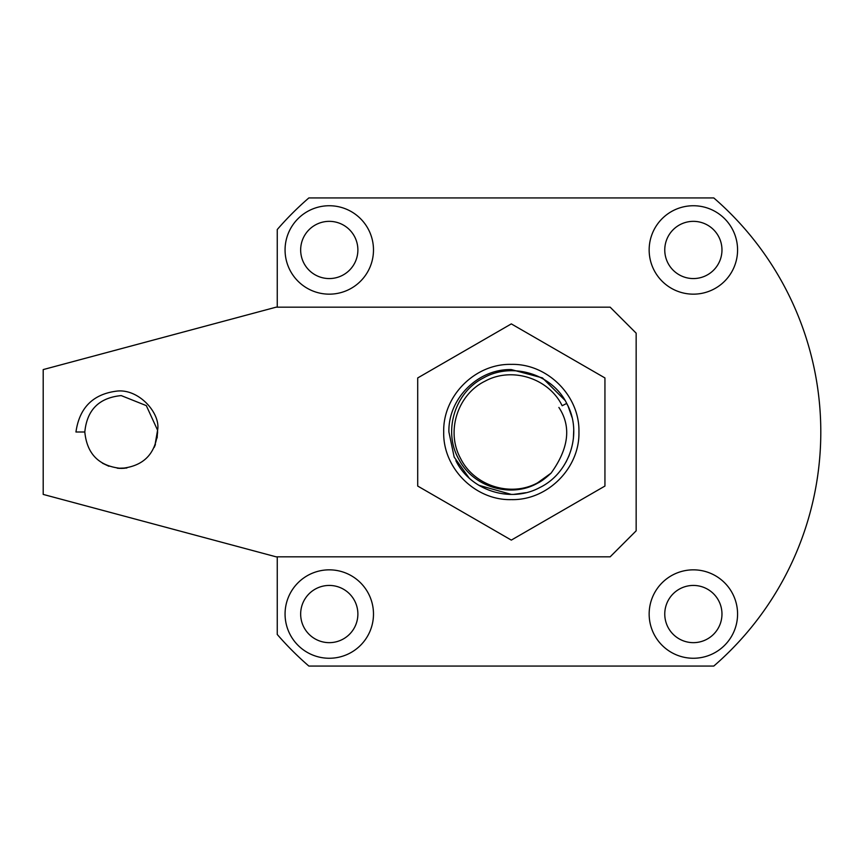 <?xml version="1.0" encoding="UTF-8"?>
<svg xmlns="http://www.w3.org/2000/svg" width="864" height="864" viewBox="0 0 864 864"><rect width="100%" height="100%" fill="white"/><g stroke="black" fill="none" stroke-linecap="round" stroke-linejoin="round"><path stroke-width="1.3" d="M300.661 249.955A28.609 28.609 0 0 0 329.27 278.564A28.609 28.609 0 0 0 357.88 249.955A28.609 28.609 0 0 0 329.27 221.346A28.609 28.609 0 0 0 300.661 249.955M300.661 614.045A28.609 28.609 0 0 0 329.27 642.654A28.609 28.609 0 0 0 357.88 614.045A28.609 28.609 0 0 0 329.27 585.436A28.609 28.609 0 0 0 300.661 614.045M664.762 614.045A28.609 28.609 0 0 0 693.371 642.654A28.609 28.609 0 0 0 721.969 614.045A28.609 28.609 0 0 0 693.371 585.436A28.609 28.609 0 0 0 664.762 614.045M664.762 249.955A28.609 28.609 0 0 0 693.371 278.564A28.609 28.609 0 0 0 721.969 249.955A28.609 28.609 0 0 0 693.371 221.346A28.609 28.609 0 0 0 664.762 249.955M373.486 249.955A44.215 44.215 0 0 1 329.27 294.16A44.215 44.215 0 0 1 285.066 249.955A44.215 44.215 0 0 1 329.27 205.74A44.215 44.215 0 0 1 373.486 249.955M373.486 614.045A44.215 44.215 0 0 1 329.27 658.26A44.215 44.215 0 0 1 285.066 614.045A44.215 44.215 0 0 1 329.27 569.84A44.215 44.215 0 0 1 373.486 614.045M737.575 614.045A44.215 44.215 0 0 1 693.371 658.26A44.215 44.215 0 0 1 649.156 614.045A44.215 44.215 0 0 1 693.371 569.84A44.215 44.215 0 0 1 737.575 614.045M737.575 249.955A44.215 44.215 0 0 1 693.371 294.16A44.215 44.215 0 0 1 649.156 249.955A44.215 44.215 0 0 1 693.371 205.74A44.215 44.215 0 0 1 737.575 249.955M277.258 556.837L277.258 634.468A309.485 309.485 0 0 0 308.848 666.058L713.794 666.058A309.485 309.485 0 0 0 713.794 197.942L308.848 197.942A309.485 309.485 0 0 0 277.258 229.532L277.258 307.163M565.272 400.615L542.441 377.903L511.315 369.587C477.965 368.734 448.049 398.65 448.902 432L454.172 457.088L469.076 477.954M478.85 485.298L511.315 494.413L478.85 485.298M511.315 499.619C547.452 500.548 579.874 468.137 578.934 432C579.874 395.874 547.452 363.452 511.315 364.381C475.189 363.452 442.768 395.863 443.707 432C442.768 468.126 475.189 500.548 511.315 499.619M604.94 486.054L511.315 540.108L417.701 486.054L417.701 377.946L511.315 323.892L604.94 377.946L604.94 486.054M573.415 438.286L573.718 430.542M571.979 417.29L567.918 405.68M565.963 462.154L569.171 455.436M154.829 445.997L157.583 430.229L146.318 405.626L121.219 395.593C99.101 397.753 86.972 409.882 84.812 432C86.972 454.118 99.101 466.247 121.219 468.407L126.468 468.029M157.129 437.972L157.594 430.531M117.212 468.191L124.448 468.266M154.213 447.39L155.434 444.452M118.12 468.277L120.204 468.396M102.438 463.19L108.929 466.268M117.936 468.256L126.9 467.964M121.424 468.407L124.276 468.277M84.812 432L75.956 432L84.812 432C86.972 454.118 99.112 466.247 121.219 468.407C143.338 466.247 155.466 454.118 157.626 432M75.956 432C79.38 407.916 92.804 394.319 116.24 391.187C138.64 388.012 160.92 413.51 157.583 430.229M610.146 556.837L276.145 556.837L43.2 494.413L43.2 369.587L276.145 307.163L610.146 307.163L636.152 333.169L636.152 530.831L610.146 556.837M568.102 406.091L566.611 403.456L562.162 405.745C548.824 378.227 511.877 366.444 485.071 381.164C457.542 394.492 445.759 431.438 460.48 458.255C473.818 485.773 510.764 497.556 537.57 482.836L551.07 473.137C545.519 478.278 541.058 481.594 537.71 483.106C511.078 498.42 473.094 487.372 458.752 459.14C443.016 431.741 454.399 392.688 483.419 377.968C510.689 362.394 549.288 372.676 565.326 400.702L568.102 406.091C582.196 435.11 568.966 473.342 539.957 487.458C510.71 503.518 470.405 490.666 455.857 460.631M525.82 492.707L513.94 494.359M551.07 473.137C568.868 448.373 571.471 426.47 558.889 407.441"/></g></svg>
